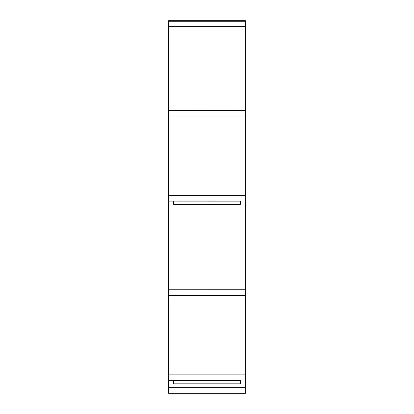 <?xml version="1.0" encoding="UTF-8"?>
<svg xmlns="http://www.w3.org/2000/svg" width="414" height="414" viewBox="0 0 414 414"><rect width="100%" height="100%" fill="white"/><g stroke="black" fill="none" stroke-linecap="round" stroke-linejoin="round"><path stroke-width="0.62" d="M207 110.367L245.44 110.367L245.44 26.336L168.56 26.336L168.56 201.106L240.311 201.132M207 289.748L245.44 289.748L245.44 201.132M240.311 380.513L168.56 380.487L168.56 393.3L245.44 393.3L245.44 387.664L168.56 387.664M245.44 380.513L245.44 387.664M168.56 380.487L168.56 201.106M245.44 26.336L245.44 21.725L168.56 21.725L168.56 26.336M245.44 21.725L245.44 20.7L168.56 20.7L168.56 21.725M168.56 110.388L245.44 110.367M168.56 289.769L245.44 289.748M245.44 110.388L245.44 201.106M168.56 374.851L245.44 374.851L245.44 380.487M245.44 374.851L245.44 295.41L168.56 295.41M245.44 289.769L245.44 295.41M173.689 201.106L173.689 204.438L240.311 204.438L240.311 201.106M173.689 380.487L173.689 383.819L240.311 383.819L240.311 380.487M168.56 116.029L245.44 116.029M245.44 195.47L168.56 195.47"/></g></svg>
